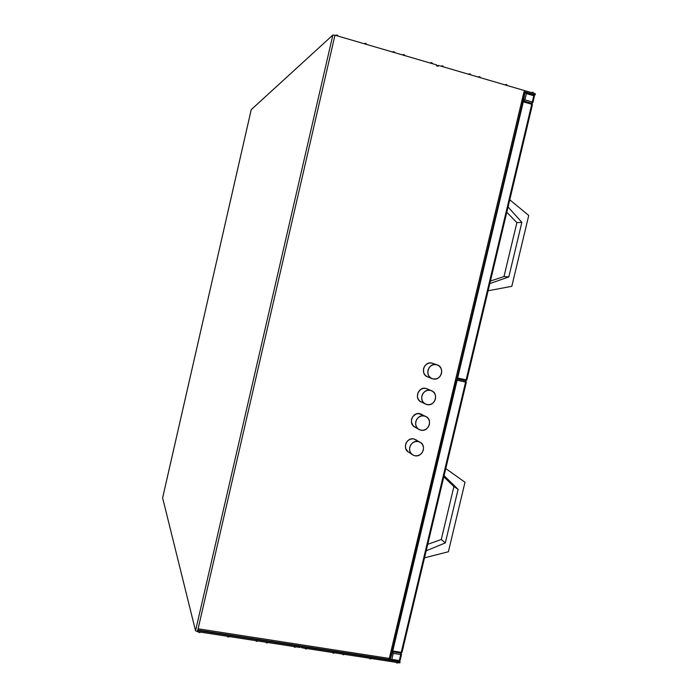 <?xml version="1.0" encoding="UTF-8"?>
<svg xmlns="http://www.w3.org/2000/svg" width="698" height="698" viewBox="0 0 698 698"><rect width="100%" height="100%" fill="white"/><g stroke="black" fill="none" stroke-linecap="round" stroke-linejoin="round"><path stroke-width="1.05" d="M419.821 442.087L413.958 438.937L419.821 442.087C427.036 445.237 422.517 457.661 414.865 455.724L413.076 455.087C406.044 451.789 410.677 439.6 418.224 441.537L413.958 438.937L412.614 438.798L409.935 439.347L407.615 440.892L406.009 443.213L405.364 445.952L405.774 448.683L408.19 451.876M425.544 416.366L419.934 413.696L425.544 416.366C433.126 419.245 428.781 432.202 420.92 430.177L419.463 429.698C412.064 426.653 416.531 413.931 424.288 415.964L418.591 413.556L415.912 414.089L412.684 416.715L411.532 419.297L411.41 422.089L413.146 425.763L415.336 427.316M431.268 390.61L425.92 388.42L431.268 390.61C439.208 393.183 435.063 406.698 426.984 404.587L425.867 404.238C418.102 401.498 422.386 388.219 430.352 390.348L425.92 388.42L423.215 388.393L420.667 389.44L417.971 392.642L417.395 396.796L418.32 399.387L420.144 401.385L425.126 403.88M436.983 364.818L431.914 363.1L436.983 364.818C445.289 367.052 441.363 381.152 433.057 378.944L432.306 378.726C424.175 376.309 428.24 362.454 436.433 364.679L431.914 363.1L429.209 363.056L426.67 364.094L424.663 366.057L423.512 368.64L423.721 372.802L425.126 375.158L427.298 376.746M336.209 35.563L337.151 35.755L337.195 35.022L337.151 35.755L336.209 35.563M364.792 43.913L365.726 44.105L365.761 43.372L365.726 44.105L364.792 43.913M393.009 52.158L393.942 52.35L393.96 51.617L393.942 52.35L393.009 52.158M403.086 55.098L404.02 55.29L404.029 54.557L404.02 55.29L403.086 55.098M430.823 63.204L431.757 63.396L431.748 62.663L431.757 63.396L430.823 63.204M532.077 92.79L532.993 92.982L532.932 92.249L532.993 92.982L532.077 92.79M505.605 85.06L506.53 85.252L506.478 84.519L506.53 85.252L505.605 85.06M478.811 77.225L479.735 77.417L479.7 76.684L479.735 77.417L478.811 77.225M469.082 74.381L470.007 74.573L469.972 73.848L470.007 74.573L469.082 74.381M441.825 66.423L442.75 66.615L442.741 65.882L442.75 66.615L441.825 66.423M198.04 629.046L197.447 631.655L195.536 630.748L197.447 631.655L300.079 647.5L300.271 646.662L301.937 646.924L301.745 647.761L399.841 662.908L400.102 661.817L388.908 660.081L389.301 658.441L388.908 660.081L400.102 661.817L399.605 661.128L399.841 662.908L301.745 647.761L301.937 646.924L300.271 646.662L300.079 647.5L197.447 631.655L334.979 35.197L436.643 64.905L436.442 65.778L438.091 66.266L438.292 65.385L535.383 93.759L535.113 94.902L524.032 91.665L389.301 658.441L198.101 628.793L334.979 35.197L436.643 64.905L436.442 65.778L438.091 66.266L438.292 65.385L535.383 93.759L535.113 94.902L534.293 95.181L535.113 94.902L524.032 91.665L388.908 660.081L197.709 630.512L390.112 659.907M421.993 414.516L419.934 413.696C412.274 411.689 407.868 424.244 415.179 427.246L418.538 429.165M432.83 363.37L431.914 363.1C423.826 360.901 419.812 374.564 427.839 376.964L431.783 378.525M427.429 388.952L425.92 388.42C418.05 386.317 413.827 399.422 421.496 402.135M416.505 440.063L413.958 438.937C406.506 437.009 401.935 449.041 408.88 452.304L412.012 454.381M401.524 654.375L400.731 654.541L399.3 660.552L391.84 659.401L399.3 660.552L400.731 654.541L393.279 653.372L391.84 659.401L390.13 659.785L392.73 651.007L523.317 101.829L525.044 92.337L526.405 93.576L524.913 99.849L532.295 101.995L533.787 95.731L526.405 93.576L533.787 95.731L532.295 101.995L532.967 102.405M525.036 92.319L522.628 102.065M522.741 102.021L457.269 377.854L522.741 102.021M390.112 659.802L397.93 626.9M392.398 651.714L400.792 653.092L401.254 652.351L392.73 651.007L401.254 652.351L465.601 382.103L457.12 380.227L390.208 659.889L391.84 659.401L393.279 653.372L392.163 651.679L393.279 653.372L400.731 654.541L400.722 653.084L400.731 654.541L401.507 654.445L400.966 653.11L401.411 653.555M400.094 660.387L399.3 660.552L400.05 660.282M399.3 660.552L398.724 661.215L399.3 660.552M390.671 659.968L398.724 661.215M162.625 497.892L251.219 109.673L332.85 35.057L195.536 630.748L162.625 497.892L251.236 109.638L332.85 35.057L195.536 630.748L162.625 497.892M301.745 647.761L301.274 646.819L301.745 647.761M334.979 35.197L332.85 35.057L334.979 35.197M305.645 648.521L305.864 648.957M342.936 654.279L343.198 654.715M369.966 658.45L370.254 658.886M396.673 662.577L396.988 663.013M199.227 632.501L198.703 632.222L199.122 632.083M294.556 646.81L294.765 647.247M424.515 557.833L448.386 551.752L464.999 482.248L445.778 468.559L464.999 482.248L448.386 551.752L424.515 557.833M427.734 544.327L441.284 539.467L445.315 542.922L426.19 550.792L445.315 542.922L441.284 539.467L453.909 486.532L458.097 489.368L445.315 542.922L458.097 489.368L453.909 486.532L443.806 476.813L453.909 486.532L441.284 539.467L427.734 544.327M444.085 475.635L458.097 489.368L444.085 475.635M532.338 104.726L466.796 379.965L532.426 104.674M466.866 379.991L466.133 379.869L531.754 104.272L523.317 101.829L457.652 377.993L466.133 379.869L457.652 377.993L456.998 378.97L457.12 380.227L465.601 382.103L466.133 379.869L465.479 380.846L465.601 382.103L466.334 382.234L465.662 380.907M457.042 378.979L465.479 380.846L457.015 378.97M532.33 103.199L532.975 102.353L532.295 101.995L524.913 99.849L523.134 100.844L523.317 101.829L531.754 104.272L531.658 103.278L523.308 100.896M402.048 652.194L466.334 382.234L465.522 380.855L466.788 380M531.562 103.287L532.434 104.63L531.754 104.272L466.133 379.869L466.796 379.965M534.371 96.202L532.975 102.353L531.867 103.365M525.297 92.293L533.691 94.745L534.459 96.15M532.295 101.995L531.606 103.269L532.295 101.995M533.691 94.745L525.463 92.38M525.158 92.293L523.134 100.844L524.913 99.849L526.405 93.576L525.158 92.293M525.079 92.249L524.032 91.665L524.931 92.38M437.166 65.996L438.292 65.385L437.166 65.996M533.673 93.262L532.993 92.982L533.673 93.262M532.286 92.389L532.74 92.223M507.219 85.531L506.53 85.252L507.219 85.531M505.858 84.667L506.294 84.493M480.442 77.705L479.735 77.417L480.442 77.705M470.722 74.861L470.007 74.573L470.722 74.861M443.483 66.903L442.75 66.615L443.483 66.903M441.913 65.848L442.558 65.856M337.954 36.069L337.151 35.755L337.954 36.069M366.511 44.41L365.726 44.105L366.511 44.41M394.71 52.655L393.942 52.35L394.71 52.655M404.779 55.596L404.02 55.29L404.779 55.596M432.498 63.693L431.757 63.396L432.498 63.693M364.984 43.389L365.595 43.355M403.226 54.54L403.854 54.54M430.928 62.637L431.573 62.645M456.544 380.017L397.869 626.804M388.533 659.514L388.908 660.081L390.051 659.671M197.822 630.024L388.62 659.549L389.301 658.441L198.101 628.793L197.621 629.989M466.334 382.234L465.601 382.103L401.254 652.351L402.031 652.264L400.678 653.014M392.267 651.758L400.792 653.092L402.031 652.264L466.255 382.234M528.735 215.473L509.776 199.776L528.735 215.473L511.809 286.311L528.735 215.473M521.851 222.33L516.869 222.627L506.809 212.253L516.869 222.627L521.851 222.33L508.825 276.905L504 276.556L516.869 222.627L504 276.556L508.825 276.905L489.822 283.597L508.825 276.905L521.851 222.33L508.065 206.992L521.851 222.33M490.424 281.05L504 276.556L490.424 281.05M488.111 290.769L511.809 286.311L488.111 290.769M436.433 364.679L433.702 364.635L431.12 365.691L429.096 367.68L427.926 370.298L427.795 373.142L428.729 375.786L430.579 377.827L433.057 378.944L435.788 378.97L438.361 377.915L440.386 375.934L441.546 373.317L441.677 370.481L440.752 367.837L438.911 365.804L436.433 364.679M430.352 390.348L427.621 390.322L425.038 391.386L423.005 393.375L421.845 395.993L421.714 398.837L422.648 401.463L424.497 403.479L426.984 404.587L429.715 404.604L432.289 403.531L434.304 401.542L435.473 398.933L435.596 396.106L434.671 393.471L432.83 391.456L430.352 390.348M424.288 415.964L421.548 415.956L418.966 417.029L416.942 419.027L415.772 421.644L415.65 424.471L416.584 427.089L418.434 429.096L420.92 430.177L423.651 430.186L426.225 429.104L428.24 427.106L429.41 424.506L429.532 421.679L428.607 419.062L426.766 417.055L424.288 415.964M418.224 441.537L415.485 441.546L412.902 442.628L410.878 444.635L409.717 447.244L409.595 450.07L410.529 452.67L412.378 454.66L414.865 455.724L417.605 455.715L420.17 454.625L422.194 452.627L423.354 450.027L423.477 447.209L422.552 444.609L420.702 442.619L418.224 441.537M335.502 35.354L337.195 35.022L338.303 36.174M364.051 43.695L365.761 43.372L366.834 44.506M392.25 51.931L393.96 51.617L395.016 52.743M402.31 54.872L404.029 54.557L405.067 55.683M430.02 62.968L431.748 62.663L432.76 63.771M531.169 92.529L532.923 92.249L533.865 93.314M504.724 84.798L506.478 84.519L507.429 85.592M477.955 76.981L479.692 76.684L480.669 77.775M468.236 74.136L469.972 73.84L470.958 74.93M441.005 66.179L442.733 65.882L443.745 66.982M200.736 632.161L199.375 632.58L198.084 631.76M229.537 636.611L228.202 637.03L226.911 636.21M257.981 641L256.672 641.418L255.372 640.598M268.137 642.57L266.837 642.989L265.528 642.169M296.1 646.889L294.826 647.308L293.518 646.488M398.27 662.664L397.075 663.074L395.731 662.271M371.545 658.537L370.333 658.956L368.998 658.144M344.507 654.366L343.268 654.776L341.95 653.965M334.691 652.848L333.443 653.258L332.126 652.456M307.199 648.599L305.933 649.018L304.616 648.206M390.374 659.985L398.846 661.294L400.076 660.465L401.507 654.445L401.08 653.101M251.219 109.673L162.625 497.849M465.496 380.855L466.866 380L532.434 104.63L531.658 103.278L523.23 100.835M390.095 659.942L525.071 92.223"/></g></svg>
